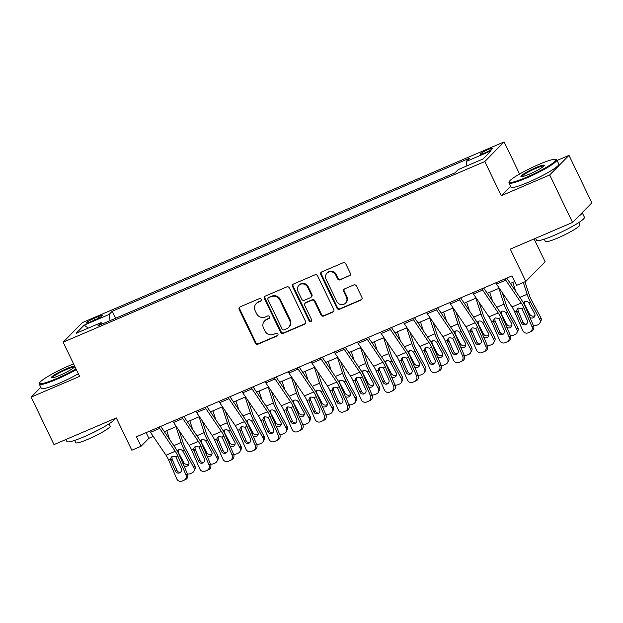 <?xml version="1.0" encoding="UTF-8"?>
<svg xmlns="http://www.w3.org/2000/svg" width="623" height="623" viewBox="0 0 623 623"><rect width="100%" height="100%" fill="white"/><g stroke="black" fill="none" stroke-linecap="round" stroke-linejoin="round"><path stroke-width="0.93" d="M261.239 299.406A1.456 1.371 -135.5 0 0 259.339 298.643L240.096 306.89A2.087 1.955 -135.5 0 0 239.185 309.53L255.329 343.078A2.087 1.955 -135.5 0 0 258.039 344.169L277.282 335.922A1.456 1.371 -135.5 0 0 277.928 334.076A1.456 1.371 -135.5 0 0 276.028 333.313L273.536 334.38A6.674 6.253 -135.5 0 1 264.868 330.899L263.529 328.103A6.674 6.253 -135.5 0 1 264.565 320.938A6.674 6.253 -135.5 0 1 266.449 319.654L268.941 318.587A1.456 1.371 -135.5 0 0 269.58 316.741A1.456 1.371 -135.5 0 0 267.688 315.978L265.196 317.045A6.674 6.253 -135.5 0 1 256.528 313.564L255.181 310.768A6.674 6.253 -135.5 0 1 256.224 303.603A6.674 6.253 -135.5 0 1 258.109 302.319L260.601 301.252A1.456 1.371 -135.5 0 0 261.239 299.406M488.043 149.567A6.798 0.857 -25.7 0 0 480.247 154.208A6.798 0.857 -25.7 0 0 484.702 152.962A6.798 0.857 -25.7 0 0 492.497 148.313A6.798 0.857 -25.7 0 0 488.043 149.567M349.394 275.911A2.087 1.955 -135.5 0 0 350.313 273.271L345.781 263.856A2.087 1.955 -135.5 0 0 343.071 262.774L321.702 271.932A2.087 1.955 -135.5 0 0 320.783 274.572L336.934 308.12A2.087 1.955 -135.5 0 0 339.644 309.21L361.013 300.052A2.087 1.955 -135.5 0 0 361.932 297.412L356.457 286.043A2.087 1.955 -135.5 0 0 353.747 284.952L344.605 288.87A2.087 1.955 -135.5 0 0 343.686 291.509L346.404 297.148A5.576 5.225 -135.5 0 1 345.531 303.136A5.576 5.225 -135.5 0 1 336.708 301.306L326.078 279.213A5.576 5.225 -135.5 0 1 326.95 273.224A5.576 5.225 -135.5 0 1 335.774 275.062L337.541 278.746A2.087 1.955 -135.5 0 0 340.251 279.828L349.916 275.382A2.087 1.955 -135.5 0 0 350.219 275.218M40.814 387.304L31.15 397.131L53.999 444.604L116.283 417.924L131.819 450.211L141.047 446.255L136.476 436.762L512.005 275.872L516.576 285.365L525.804 281.417L545.109 261.785L534.098 238.921M510.549 186.277L501.258 195.723L549.696 174.97L572.545 222.442L510.268 249.13L525.804 281.417M501.258 195.723L484.811 161.536L63.141 342.191L82.438 322.566L504.108 141.912L484.811 161.536M31.15 397.131L79.588 376.378L63.141 342.191M289.446 287.99A2.087 1.955 -135.5 0 0 286.744 286.907L265.367 296.065A2.087 1.955 -135.5 0 0 264.448 298.705L280.599 332.254A2.087 1.955 -135.5 0 0 283.309 333.344L304.686 324.186A2.087 1.955 -135.5 0 0 305.597 321.546L289.446 287.99M293.534 283.995L314.903 274.836A2.087 1.955 -135.5 0 1 317.613 275.927L333.764 309.475A2.087 1.955 -135.5 0 1 332.846 312.123L323.703 316.04A2.087 1.955 -135.5 0 1 320.993 314.95L314.444 301.345A2.087 1.955 -135.5 0 0 311.734 300.255L305.667 302.856A2.087 1.955 -135.5 0 0 304.756 305.496L311.57 319.661A1.456 1.371 -135.5 0 1 311.344 321.227A1.456 1.371 -135.5 0 1 309.039 320.744L292.615 286.635A2.087 1.955 -135.5 0 1 293.534 283.995M549.696 174.97L569.001 155.345L591.85 202.818L572.545 222.442M90.584 321.78L94.641 320.043A6.588 0.825 -25.7 0 0 102.195 315.542A6.588 0.825 -25.7 0 0 97.881 316.757L93.816 318.493A6.588 0.825 -25.7 0 0 86.27 322.994A6.588 0.825 -25.7 0 0 90.584 321.78M102.413 323.913L101.066 322.628L97.912 325.837L454.992 172.859L458.146 169.643L483.059 158.974L491.095 150.805L466.183 161.482L469.337 158.273L112.257 311.251L109.103 314.459L110.092 320.619M101.066 322.628L76.154 333.305L84.191 325.136L109.103 314.459M519.574 174.051L504.108 141.912M569.001 155.345L557.063 160.454M141.047 446.255L148.866 438.296L153.266 436.419M164.347 431.669L176.332 426.537M187.414 421.787L199.399 416.655M210.481 411.904L222.466 406.764M233.547 402.022L245.532 396.882M256.614 392.14L268.599 387M279.68 382.257L291.665 377.117M302.747 372.375L314.732 367.235M325.813 362.493L337.798 357.353M348.88 352.61L360.865 347.47M371.954 342.728L383.932 337.588M395.021 332.846L407.006 327.706M418.088 322.955L430.072 317.823M441.154 313.073L453.139 307.941M464.221 303.191L476.206 298.059M487.287 293.308L499.272 288.176M510.354 283.426L514.738 281.549M146.14 432.619L148.866 438.296M115.629 318.252L112.257 311.251M466.892 165.897L466.183 161.482M88.264 328.119L84.191 325.136M261.232 300.668A1.456 1.371 -135.5 0 1 261.123 300.722L258.631 301.789A6.674 6.253 -135.5 0 0 256.746 303.074L256.224 303.603M264.565 320.938L265.087 320.409A6.674 6.253 -135.5 0 1 266.971 319.124L269.463 318.057A1.456 1.371 -135.5 0 0 269.58 318.003M239.793 307.053A2.087 1.955 -135.5 0 0 239.707 309L255.851 342.549A2.087 1.955 -135.5 0 0 258.561 343.639L277.803 335.392A1.456 1.371 -135.5 0 0 277.92 335.338M265.063 296.229A2.087 1.955 -135.5 0 0 264.97 298.176L281.121 331.724A2.087 1.955 -135.5 0 0 283.831 332.814L305.2 323.656A2.087 1.955 -135.5 0 0 305.504 323.493M268.614 297.817A1.456 1.371 -135.5 0 0 267.976 299.663L282.149 329.115A1.456 1.371 -135.5 0 0 284.041 329.879L286.673 328.757A6.674 6.253 -135.5 0 0 288.558 327.472A6.674 6.253 -135.5 0 0 289.594 320.308L279.906 300.177A6.674 6.253 -135.5 0 0 271.239 296.696L269.136 297.288A1.456 1.371 -135.5 0 0 268.723 297.568L268.202 298.098M288.558 327.472L289.08 326.935A6.674 6.253 -135.5 0 0 290.116 319.778L289.594 320.308M269.136 297.288L271.76 296.166A6.674 6.253 -135.5 0 1 280.428 299.647L290.116 319.778M305.075 303.253L305.597 302.723A2.087 1.955 -135.5 0 1 306.189 302.326L312.255 299.725A2.087 1.955 -135.5 0 1 314.965 300.816L321.515 314.42A2.087 1.955 -135.5 0 0 324.225 315.511L333.367 311.586A2.087 1.955 -135.5 0 0 333.671 311.422M293.231 284.158A2.087 1.955 -135.5 0 0 293.137 286.105L309.553 320.214A1.456 1.371 -135.5 0 0 311.562 320.923M307.645 287.219A5.576 5.225 -135.5 0 0 298.83 285.389A5.576 5.225 -135.5 0 0 297.958 291.377L301.703 299.157A2.087 1.955 -135.5 0 0 304.413 300.247L310.48 297.646A2.087 1.955 -135.5 0 0 311.391 295.006L307.645 287.219L308.167 286.689A5.576 5.225 -135.5 0 0 299.351 284.859L298.83 285.389M311.072 297.241L311.593 296.712A2.087 1.955 -135.5 0 0 311.913 294.477L311.391 295.006M308.167 286.689L311.913 294.477M326.95 273.224L327.472 272.695A5.576 5.225 -135.5 0 1 336.295 274.533L338.063 278.216A2.087 1.955 -135.5 0 0 340.773 279.299L349.916 275.382M345.531 303.136L346.053 302.607A5.576 5.225 -135.5 0 0 346.925 296.618L346.404 297.148M344.301 289.033A2.087 1.955 -135.5 0 0 344.208 290.98L346.925 296.618M321.398 272.087A2.087 1.955 -135.5 0 0 321.304 274.034L337.456 307.591A2.087 1.955 -135.5 0 0 340.166 308.681L361.535 299.523A2.087 1.955 -135.5 0 0 361.838 299.359M166.762 430.633L169.635 439.456M175.99 426.677L181.145 442.509A15.933 5.21 66.8 0 0 184.408 450.164L193.792 467.709L194.797 465.794A4.252 3.878 27.8 0 1 194.867 469.36L193.854 471.268A4.252 3.878 -152.2 0 0 193.792 467.709M179.206 430.773L183.24 443.155A10.622 3.473 66.8 0 0 185.413 448.256L194.797 465.794M177.205 450.85L178.575 449.689C180.156 449.152 181.534 449.557 182.695 450.896L188.629 461.877A3.395 3.107 27.8 0 1 183.878 465.677M193.854 471.268A4.252 3.878 -152.2 0 1 192.048 472.927L190.202 473.714A4.252 3.878 -152.2 0 1 187.422 473.893M178.708 449.635L178.178 451.356L178.567 452.843L183.73 462.492A3.395 3.107 -152.2 0 0 189.003 463.668M158.951 427.129A7.437 2.43 66.8 0 0 159.729 428.398L175.258 451.27A10.622 3.473 -113.2 0 1 177.812 455.989L185.927 474.812L187.507 474.095A4.252 4.018 65.5 0 1 185.506 479.578L184.081 480.224M160.742 426.366L175.561 448.186A15.933 5.21 -113.2 0 1 179.393 455.265L187.507 474.095M149.722 431.085A7.437 2.43 66.8 0 0 150.501 432.346L166.03 455.218A10.622 3.473 -113.2 0 1 168.584 459.938L176.706 478.768A4.252 4.018 -114.5 0 0 182.08 481.088L183.925 480.294A4.252 4.018 -114.5 0 0 185.927 474.812M171.94 456.55L172.08 459.096L170.866 460.677L175.336 471.035L176.916 470.31L172.08 459.096M176.916 470.31A3.395 3.208 -114.5 0 0 180.436 472.382M170.866 460.677L170.57 459.089L171.216 457.22L172.415 456.293L175.818 456.838L181.238 468.504A3.395 3.208 65.5 0 1 179.634 472.888A3.395 3.208 65.5 0 1 175.336 471.035M189.828 420.751L192.702 429.574M199.056 416.795L204.212 432.627A15.933 5.21 66.8 0 0 207.475 440.282L216.859 457.827L217.863 455.911A4.252 3.878 27.8 0 1 217.933 459.478L216.929 461.386A4.252 3.878 -152.2 0 0 216.859 457.827M202.273 420.891L206.306 433.273A10.622 3.473 66.8 0 0 208.479 438.374L217.863 455.911M200.279 440.967L201.642 439.807C203.23 439.27 204.601 439.674 205.761 441.014L211.695 451.994A3.395 3.107 27.8 0 1 206.945 455.795M216.929 461.386A4.252 3.878 -152.2 0 1 215.114 463.045L213.268 463.831A4.252 3.878 -152.2 0 1 210.488 464.01M201.774 439.752L201.245 441.473L201.642 442.961L206.797 452.61A3.395 3.107 -152.2 0 0 212.069 453.785M212.895 410.869L215.768 419.692M222.123 406.912L227.278 422.744A15.933 5.21 66.8 0 0 230.541 430.4L239.925 447.945L240.93 446.029A4.252 3.878 27.8 0 1 241 449.596L239.995 451.504A4.252 3.878 -152.2 0 0 239.925 447.945M225.339 411.009L229.373 423.391A10.622 3.473 66.8 0 0 231.546 428.492L240.93 446.029M223.346 431.085L224.708 429.925C226.297 429.387 227.668 429.792 228.828 431.132L234.762 442.112A3.395 3.107 27.8 0 1 230.012 445.912M239.995 451.504A4.252 3.878 -152.2 0 1 238.181 453.155L236.335 453.949A4.252 3.878 -152.2 0 1 233.563 454.128M224.841 429.87L224.311 431.591L224.708 433.078L229.864 442.727A3.395 3.107 -152.2 0 0 235.136 443.903M235.961 400.986L238.835 409.809M245.189 397.03L250.345 412.862A15.933 5.21 66.8 0 0 253.608 420.517L262.992 438.062L263.996 436.147A4.252 3.878 27.8 0 1 264.066 439.713L263.062 441.621A4.252 3.878 -152.2 0 0 262.992 438.062M248.413 401.126L252.44 413.501A10.622 3.473 66.8 0 0 254.612 418.609L263.996 436.147M246.412 421.203L247.775 420.042C249.364 419.505 250.734 419.91 251.894 421.249L257.829 432.23A3.395 3.107 27.8 0 1 253.086 436.03M263.062 441.621A4.252 3.878 -152.2 0 1 261.247 443.272L259.402 444.067A4.252 3.878 -152.2 0 1 256.629 444.246M247.907 419.988L247.378 421.709L247.775 423.196L252.93 432.845A3.395 3.107 -152.2 0 0 258.202 434.021M182.017 417.246A7.437 2.43 66.8 0 0 182.796 418.508L198.324 441.388A10.622 3.473 -113.2 0 1 200.879 446.107L209.001 464.929L210.574 464.213A4.252 4.018 65.5 0 1 208.573 469.695L207.148 470.342M183.808 416.476L198.628 438.304A15.933 5.21 -113.2 0 1 202.459 445.383L210.574 464.213M172.789 421.203A7.437 2.43 66.8 0 0 173.568 422.464L189.096 445.336A10.622 3.473 -113.2 0 1 191.65 450.055L199.773 468.885A4.252 4.018 -114.5 0 0 205.146 471.206L206.992 470.412A4.252 4.018 -114.5 0 0 209.001 464.929M195.007 446.668L195.147 449.214L193.932 450.795L198.402 461.152L199.983 460.428L195.147 449.214M199.983 460.428A3.395 3.208 -114.5 0 0 203.503 462.5M193.932 450.795L193.636 449.206L194.283 447.337L195.482 446.411L198.885 446.956L204.305 458.621A3.395 3.208 65.5 0 1 202.701 463.006A3.395 3.208 65.5 0 1 198.402 461.152M205.084 407.364A7.437 2.43 66.8 0 0 205.863 408.626L221.391 431.505A10.622 3.473 -113.2 0 1 223.945 436.225L232.068 455.047L233.648 454.331A4.252 4.018 65.5 0 1 231.639 459.813L230.214 460.459M206.875 406.593L221.695 428.422A15.933 5.21 -113.2 0 1 225.526 435.5L233.648 454.331M195.856 411.32A7.437 2.43 66.8 0 0 196.634 412.582L212.163 435.454A10.622 3.473 -113.2 0 1 214.717 440.173L222.839 459.003A4.252 4.018 -114.5 0 0 228.213 461.324L230.058 460.529A4.252 4.018 -114.5 0 0 232.068 455.047M218.073 436.785L218.214 439.332L217.006 440.913L221.469 451.27L223.05 450.546L218.214 439.332M223.05 450.546A3.395 3.208 -114.5 0 0 226.57 452.617M217.006 440.913L216.703 439.324L217.349 437.455L218.548 436.528L221.959 437.073L227.372 448.739A3.395 3.208 65.5 0 1 225.767 453.123A3.395 3.208 65.5 0 1 221.469 451.27M228.15 397.482A7.437 2.43 66.8 0 0 228.929 398.743L244.457 421.623A10.622 3.473 -113.2 0 1 247.012 426.342L255.134 445.165L256.715 444.448A4.252 4.018 65.5 0 1 254.706 449.931L253.281 450.577M229.949 396.711L244.761 418.539A15.933 5.21 -113.2 0 1 248.593 425.618L256.715 444.448M218.922 401.438A7.437 2.43 66.8 0 0 219.701 402.699L235.229 425.571A10.622 3.473 -113.2 0 1 237.784 430.291L245.906 449.121A4.252 4.018 -114.5 0 0 251.279 451.441L253.125 450.647A4.252 4.018 -114.5 0 0 255.134 445.165M241.148 426.895L241.28 429.449L240.073 431.03L244.535 441.388L246.116 440.663L241.28 429.449M246.116 440.663A3.395 3.208 -114.5 0 0 249.636 442.735M240.073 431.03L239.769 429.442L240.416 427.573L241.615 426.646L245.026 427.191L250.438 438.857A3.395 3.208 65.5 0 1 248.834 443.241A3.395 3.208 65.5 0 1 244.535 441.388M259.028 391.104L261.901 399.927M268.256 387.148L273.411 402.98A15.933 5.21 66.8 0 0 276.674 410.635L286.058 428.18L287.063 426.264A4.252 3.878 27.8 0 1 287.133 429.831L286.128 431.739A4.252 3.878 -152.2 0 0 286.058 428.18M271.48 391.244L275.506 403.618A10.622 3.473 66.8 0 0 277.687 408.727L287.063 426.264M269.479 411.32L270.841 410.16C272.43 409.623 273.801 410.027 274.961 411.367L280.895 422.347A3.395 3.107 27.8 0 1 276.153 426.148M286.128 431.739A4.252 3.878 -152.2 0 1 284.314 433.39L282.468 434.184A4.252 3.878 -152.2 0 1 279.696 434.363M270.974 410.105L270.444 411.826L270.841 413.314L275.997 422.962A3.395 3.107 -152.2 0 0 281.269 424.138M251.217 387.599A7.437 2.43 66.8 0 0 251.996 388.861L267.524 411.741A10.622 3.473 -113.2 0 1 270.078 416.452L278.201 435.282L279.782 434.558A4.252 4.018 65.5 0 1 277.772 440.04L276.347 440.695M253.016 386.828L267.835 408.657A15.933 5.21 -113.2 0 1 271.659 415.736L279.782 434.558M241.989 391.556A7.437 2.43 66.8 0 0 242.768 392.817L258.304 415.689A10.622 3.473 -113.2 0 1 260.85 420.408L268.972 439.238A4.252 4.018 -114.5 0 0 274.346 441.559L276.191 440.765A4.252 4.018 -114.5 0 0 278.201 435.282M264.214 417.013L264.347 419.567L263.14 421.148L267.602 431.505L269.183 430.781L264.347 419.567M269.183 430.781A3.395 3.208 -114.5 0 0 272.703 432.853M263.14 421.148L262.836 419.559L263.49 417.69L264.689 416.764L268.092 417.309L273.513 428.974A3.395 3.208 65.5 0 1 271.901 433.359A3.395 3.208 65.5 0 1 267.602 431.505M73.576 363.879A25.917 3.255 -25.7 0 0 69.332 365.623A25.917 3.255 -25.7 0 0 39.623 382.872A25.917 3.255 -25.7 0 0 56.6 378.566A25.917 3.255 -25.7 0 0 76.006 368.933M76.325 369.587A26.555 3.333 154.3 0 1 56.724 379.298A26.555 3.333 154.3 0 1 39.311 384.181A26.555 3.333 154.3 0 1 39.327 383.706L39.623 382.872M66.147 368.855A12.958 1.628 154.3 0 1 74.635 366.706A12.958 1.628 154.3 0 1 59.785 375.326A12.958 1.628 154.3 0 1 51.475 377.857A12.958 1.628 154.3 0 1 66.147 368.855M74.262 367.235A12.32 1.55 -25.7 0 0 66.264 369.587A12.32 1.55 -25.7 0 0 52.122 377.888M114.796 418.563A26.555 3.333 154.3 0 1 84.323 436.645A26.555 3.333 154.3 0 1 66.918 441.528L65.937 439.495M109.072 423.811L110.17 426.093A19.118 2.399 154.3 0 1 88.248 439.16A19.118 2.399 154.3 0 1 75.718 442.673L74.62 440.391M78.334 373.761A26.555 3.333 154.3 0 1 58.733 383.472A26.555 3.333 154.3 0 1 41.328 388.355L39.311 384.181M538.981 164.41A25.917 3.255 -25.7 0 0 509.271 181.659A25.917 3.255 -25.7 0 0 526.248 177.353A25.917 3.255 -25.7 0 0 555.599 159.363A25.917 3.255 -25.7 0 0 538.981 164.41M555.599 159.363L556.44 159.652A26.555 3.333 154.3 0 1 556.814 159.94A26.555 3.333 154.3 0 1 526.365 178.085A26.555 3.333 154.3 0 1 508.96 182.967A26.555 3.333 154.3 0 1 508.968 182.5L509.271 181.659M535.796 167.649A12.958 1.628 154.3 0 1 544.284 165.492A12.958 1.628 154.3 0 1 529.433 174.121A12.958 1.628 154.3 0 1 521.124 176.644A12.958 1.628 154.3 0 1 535.796 167.649M543.91 166.022A12.32 1.55 -25.7 0 0 535.912 168.381A12.32 1.55 -25.7 0 0 521.77 176.675M582.186 212.645L584.421 217.287A26.555 3.333 154.3 0 1 553.972 235.439A26.555 3.333 154.3 0 1 536.559 240.322L535.585 238.282M578.72 222.598L579.818 224.88A19.118 2.399 154.3 0 1 557.897 237.947A19.118 2.399 154.3 0 1 545.366 241.467L544.268 239.177M556.814 159.94L558.823 164.114A26.555 3.333 154.3 0 1 528.382 182.259A26.555 3.333 154.3 0 1 510.969 187.149L508.96 182.967M582.17 212.661A26.555 3.333 154.3 0 1 578.339 216.563M282.102 381.221L284.968 390.045M291.323 377.265L296.478 393.097A15.933 5.21 66.8 0 0 299.741 400.753L309.125 418.298L310.129 416.382A4.252 3.878 27.8 0 1 310.199 419.949L309.195 421.857A4.252 3.878 -152.2 0 0 309.125 418.298M294.547 381.362L298.573 393.736A10.622 3.473 66.8 0 0 300.753 398.837L310.129 416.382M292.545 401.438L293.908 400.27C295.497 399.74 296.867 400.145 298.028 401.485L303.962 412.465A3.395 3.107 27.8 0 1 299.219 416.265M309.195 421.857A4.252 3.878 -152.2 0 1 307.38 423.508L305.535 424.302A4.252 3.878 -152.2 0 1 302.762 424.481M294.04 400.223L293.511 401.944L293.908 403.431L299.071 413.08A3.395 3.107 -152.2 0 0 304.336 414.256M305.169 371.339L308.042 380.162M314.389 367.383L319.544 383.215A15.933 5.21 66.8 0 0 322.807 390.87L332.191 408.415L333.204 406.5A4.252 3.878 27.8 0 1 333.266 410.066L332.261 411.974A4.252 3.878 -152.2 0 0 332.191 408.415M317.613 371.479L321.639 383.854A10.622 3.473 66.8 0 0 323.82 388.954L333.204 406.5M315.612 391.556L316.975 390.387C318.563 389.858 319.934 390.263 321.094 391.602L327.036 402.583A3.395 3.107 27.8 0 1 322.286 406.383M332.261 411.974A4.252 3.878 -152.2 0 1 330.447 413.625L328.601 414.42A4.252 3.878 -152.2 0 1 325.829 414.599M317.107 390.341L316.577 392.062L316.975 393.549L322.138 403.198A3.395 3.107 -152.2 0 0 327.402 404.374M328.235 361.457L331.109 370.28M337.456 357.501L342.611 373.333A15.933 5.21 66.8 0 0 345.874 380.988L355.258 398.525L356.27 396.617A4.252 3.878 27.8 0 1 356.333 400.184L355.328 402.092A4.252 3.878 -152.2 0 0 355.258 398.525M340.68 361.597L344.706 373.971A10.622 3.473 66.8 0 0 346.886 379.072L356.27 396.617M338.678 381.673L340.041 380.505C341.63 379.975 343 380.38 344.169 381.72L350.103 392.7A3.395 3.107 27.8 0 1 345.352 396.501M355.328 402.092A4.252 3.878 -152.2 0 1 353.514 403.743L351.668 404.537A4.252 3.878 -152.2 0 1 348.896 404.716M340.174 380.458L339.644 382.179L340.041 383.667L345.204 393.315A3.395 3.107 -152.2 0 0 350.469 394.491M351.302 351.574L354.176 360.398M360.53 347.618L365.685 363.45A15.933 5.21 66.8 0 0 368.941 371.106L378.325 388.643L379.337 386.735A4.252 3.878 27.8 0 1 379.399 390.302L378.395 392.21A4.252 3.878 -152.2 0 0 378.325 388.643M363.746 351.715L367.78 364.089A10.622 3.473 66.8 0 0 369.953 369.19L379.337 386.735M361.745 371.791L363.108 370.623C364.696 370.093 366.067 370.498 367.235 371.838L373.169 382.818A3.395 3.107 27.8 0 1 368.419 386.618M378.395 392.21A4.252 3.878 -152.2 0 1 376.58 393.861L374.735 394.655A4.252 3.878 -152.2 0 1 371.962 394.834M363.24 370.576L362.711 372.297L363.108 373.784L368.271 383.433A3.395 3.107 -152.2 0 0 373.535 384.609M374.368 341.692L377.242 350.515M383.597 337.736L388.752 353.568A15.933 5.21 66.8 0 0 392.015 361.223L401.391 378.761L402.403 376.853A4.252 3.878 27.8 0 1 402.466 380.419L401.461 382.327A4.252 3.878 -152.2 0 0 401.391 378.761M386.813 341.825L390.847 354.207A10.622 3.473 66.8 0 0 393.02 359.307L402.403 376.853M384.812 361.908L386.174 360.74C387.763 360.211 389.141 360.616 390.302 361.955L396.236 372.936A3.395 3.107 27.8 0 1 391.485 376.736M401.461 382.327A4.252 3.878 -152.2 0 1 399.647 383.978L397.801 384.773A4.252 3.878 -152.2 0 1 395.029 384.952M386.315 360.686L385.777 362.415L386.174 363.902L391.337 373.551A3.395 3.107 -152.2 0 0 396.602 374.727M274.284 377.717A7.437 2.43 66.8 0 0 275.062 378.979L290.591 401.851A10.622 3.473 -113.2 0 1 293.145 406.57L301.267 425.4L302.848 424.676A4.252 4.018 65.5 0 1 300.839 430.158L299.414 430.812M276.082 376.946L290.902 398.775A15.933 5.21 -113.2 0 1 294.726 405.853L302.848 424.676M265.055 381.673A7.437 2.43 66.8 0 0 265.834 382.935L281.37 405.807A10.622 3.473 -113.2 0 1 283.917 410.526L292.039 429.356A4.252 4.018 -114.5 0 0 297.412 431.669L299.258 430.882A4.252 4.018 -114.5 0 0 301.267 425.4M287.281 407.13L287.413 409.685L286.206 411.266L290.668 421.623L292.249 420.899L287.413 409.685M292.249 420.899A3.395 3.208 -114.5 0 0 295.769 422.97M286.206 411.266L285.902 409.677L286.557 407.808L287.756 406.881L291.159 407.426L296.579 419.092A3.395 3.208 65.5 0 1 294.967 423.476A3.395 3.208 65.5 0 1 290.668 421.623M297.35 367.835A7.437 2.43 66.8 0 0 298.129 369.096L313.665 391.968A10.622 3.473 -113.2 0 1 316.211 396.687L324.334 415.518L325.915 414.793A4.252 4.018 65.5 0 1 323.905 420.276L322.48 420.93M299.149 367.064L313.969 388.892A15.933 5.21 -113.2 0 1 317.792 395.971L325.915 414.793M288.122 371.791A7.437 2.43 66.8 0 0 288.901 373.052L304.437 395.924A10.622 3.473 -113.2 0 1 306.983 400.644L315.106 419.474A4.252 4.018 -114.5 0 0 320.479 421.787L322.325 421A4.252 4.018 -114.5 0 0 324.334 415.518M310.347 397.248L310.48 399.802L309.273 401.383L313.735 411.733L315.316 411.016L310.48 399.802M315.316 411.016A3.395 3.208 -114.5 0 0 318.836 413.088M309.273 401.383L308.977 399.795L309.623 397.926L310.822 396.999L314.226 397.544L319.646 409.21A3.395 3.208 65.5 0 1 318.034 413.594A3.395 3.208 65.5 0 1 313.735 411.733M320.417 357.952A7.437 2.43 66.8 0 0 321.195 359.214L336.731 382.086A10.622 3.473 -113.2 0 1 339.278 386.805L347.4 405.635L348.981 404.911A4.252 4.018 65.5 0 1 346.972 410.393L345.547 411.048M322.216 357.181L337.035 379.01A15.933 5.21 -113.2 0 1 340.859 386.089L348.981 404.911M311.189 361.908A7.437 2.43 66.8 0 0 311.975 363.17L327.503 386.042A10.622 3.473 -113.2 0 1 330.05 390.761L338.172 409.591A4.252 4.018 -114.5 0 0 343.546 411.904L345.391 411.118A4.252 4.018 -114.5 0 0 347.4 405.635M333.414 387.366L333.546 389.92L332.339 391.501L336.802 401.851L338.382 401.134L333.546 389.92M338.382 401.134A3.395 3.208 -114.5 0 0 341.902 403.206M332.339 391.501L332.043 389.912L332.69 388.043L333.889 387.117L337.292 387.662L342.712 399.327A3.395 3.208 65.5 0 1 341.1 403.712A3.395 3.208 65.5 0 1 336.802 401.851M343.483 348.07A7.437 2.43 66.8 0 0 344.262 349.332L359.798 372.204A10.622 3.473 -113.2 0 1 362.345 376.923L370.467 395.753L372.048 395.029A4.252 4.018 65.5 0 1 370.039 400.511L368.621 401.165M345.282 347.299L360.102 369.127A15.933 5.21 -113.2 0 1 363.925 376.206L372.048 395.029M334.263 352.026A7.437 2.43 66.8 0 0 335.042 353.288L350.57 376.16A10.622 3.473 -113.2 0 1 353.116 380.879L361.239 399.701A4.252 4.018 -114.5 0 0 366.612 402.022L368.458 401.235A4.252 4.018 -114.5 0 0 370.467 395.753M356.481 377.483L356.613 380.038L355.406 381.619L359.876 391.968L361.449 391.252L356.613 380.038M361.449 391.252A3.395 3.208 -114.5 0 0 364.969 393.323M355.406 381.619L355.11 380.03L355.756 378.161L356.956 377.226L360.359 377.779L365.779 389.445A3.395 3.208 65.5 0 1 364.175 393.829A3.395 3.208 65.5 0 1 359.876 391.968M366.55 338.188A7.437 2.43 66.8 0 0 367.329 339.449L382.865 362.321A10.622 3.473 -113.2 0 1 385.411 367.04L393.534 385.871L395.114 385.146A4.252 4.018 65.5 0 1 393.105 390.629L391.688 391.283M368.349 337.417L383.168 359.245A15.933 5.21 -113.2 0 1 386.992 366.324L395.114 385.146M357.329 342.144A7.437 2.43 66.8 0 0 358.108 343.405L373.636 366.277A10.622 3.473 -113.2 0 1 376.183 370.997L384.305 389.819A4.252 4.018 -114.5 0 0 389.679 392.14L391.524 391.353A4.252 4.018 -114.5 0 0 393.534 385.871M379.547 367.601L379.68 370.155L378.473 371.736L382.943 382.086L384.523 381.369L379.68 370.155M384.523 381.369A3.395 3.208 -114.5 0 0 388.043 383.441M378.473 371.736L378.177 370.148L378.823 368.279L380.022 367.344L383.425 367.897L388.845 379.563A3.395 3.208 65.5 0 1 387.241 383.947A3.395 3.208 65.5 0 1 382.943 382.086M397.435 331.81L400.309 340.633M406.663 327.854L411.819 343.686A15.933 5.21 66.8 0 0 415.082 351.341L424.458 368.878L425.47 366.97A4.252 3.878 27.8 0 1 425.54 370.537L424.528 372.445A4.252 3.878 -152.2 0 0 424.458 368.878M409.879 331.942L413.913 344.324A10.622 3.473 66.8 0 0 416.086 349.425L425.47 366.97M407.878 352.026L409.249 350.858C410.83 350.328 412.208 350.733 413.368 352.073L419.302 363.053A3.395 3.107 27.8 0 1 414.552 366.854M424.528 372.445A4.252 3.878 -152.2 0 1 422.713 374.096L420.868 374.89A4.252 3.878 -152.2 0 1 418.095 375.069M409.381 350.804L408.844 352.532L409.241 354.02L414.404 363.668A3.395 3.107 -152.2 0 0 419.668 364.844M389.624 328.305A7.437 2.43 66.8 0 0 390.403 329.567L405.931 352.439A10.622 3.473 -113.2 0 1 408.478 357.158L416.6 375.988L418.181 375.264A4.252 4.018 65.5 0 1 416.172 380.746L414.754 381.401M391.415 327.534L406.235 349.363A15.933 5.21 -113.2 0 1 410.059 356.442L418.181 375.264M380.396 332.261A7.437 2.43 66.8 0 0 381.175 333.523L396.703 356.395A10.622 3.473 -113.2 0 1 399.257 361.114L407.372 379.937A4.252 4.018 -114.5 0 0 412.745 382.257L414.591 381.471A4.252 4.018 -114.5 0 0 416.6 375.988M402.614 357.719L402.746 360.273L401.539 361.854L406.009 372.204L407.59 371.487L402.746 360.273M407.59 371.487A3.395 3.208 -114.5 0 0 411.11 373.559M401.539 361.854L401.243 360.265L401.89 358.396L403.089 357.462L406.492 358.015L411.912 369.673A3.395 3.208 65.5 0 1 410.308 374.065A3.395 3.208 65.5 0 1 406.009 372.204M420.502 321.927L423.375 330.751M429.73 317.971L434.885 333.803A15.933 5.21 66.8 0 0 438.148 341.459L447.532 358.996L448.537 357.088A4.252 3.878 27.8 0 1 448.607 360.647L447.594 362.563A4.252 3.878 -152.2 0 0 447.532 358.996M432.946 322.06L436.98 334.442A10.622 3.473 66.8 0 0 439.153 339.543L448.537 357.088M430.945 342.144L432.315 340.976C433.896 340.446 435.275 340.851 436.435 342.191L442.369 353.163A3.395 3.107 27.8 0 1 437.619 356.971M447.594 362.563A4.252 3.878 -152.2 0 1 445.78 364.214L443.934 365.008A4.252 3.878 -152.2 0 1 441.162 365.187M432.448 340.921L431.91 342.65L432.307 344.137L437.471 353.786A3.395 3.107 -152.2 0 0 442.735 354.962M412.691 318.423A7.437 2.43 66.8 0 0 413.47 319.685L428.998 342.557A10.622 3.473 -113.2 0 1 431.544 347.276L439.667 366.106L441.248 365.382A4.252 4.018 65.5 0 1 439.238 370.864L437.821 371.51M414.482 317.652L429.302 339.48A15.933 5.21 -113.2 0 1 433.125 346.559L441.248 365.382M403.463 322.379A7.437 2.43 66.8 0 0 404.241 323.641L419.77 346.513A10.622 3.473 -113.2 0 1 422.324 351.232L430.438 370.054A4.252 4.018 -114.5 0 0 435.812 372.375L437.658 371.588A4.252 4.018 -114.5 0 0 439.667 366.106M425.68 347.836L425.813 350.391L424.606 351.972L429.076 362.321L430.657 361.605L425.813 350.391M430.657 361.605A3.395 3.208 -114.5 0 0 434.176 363.676M424.606 351.972L424.31 350.383L424.956 348.514L426.155 347.579L429.559 348.132L434.979 359.79A3.395 3.208 65.5 0 1 433.374 364.182A3.395 3.208 65.5 0 1 429.076 362.321M443.568 312.045L446.442 320.868M452.796 308.089L457.952 323.921A15.933 5.21 66.8 0 0 461.215 331.576L470.599 349.114L471.603 347.206A4.252 3.878 27.8 0 1 471.673 350.765L470.661 352.68A4.252 3.878 -152.2 0 0 470.599 349.114M456.013 312.178L460.047 324.56A10.622 3.473 66.8 0 0 462.219 329.66L471.603 347.206M454.011 332.261L455.382 331.093C456.963 330.564 458.341 330.969 459.501 332.308L465.436 343.281A3.395 3.107 27.8 0 1 460.685 347.089M470.661 352.68A4.252 3.878 -152.2 0 1 468.846 354.331L467.001 355.126A4.252 3.878 -152.2 0 1 464.228 355.305M455.514 331.039L454.985 332.76L455.374 334.255L460.537 343.904A3.395 3.107 -152.2 0 0 465.802 345.08M435.757 308.541A7.437 2.43 66.8 0 0 436.536 309.802L452.064 332.674A10.622 3.473 -113.2 0 1 454.619 337.393L462.733 356.224L464.314 355.499A4.252 4.018 65.5 0 1 462.305 360.982L460.888 361.628M437.548 307.77L452.368 329.598A15.933 5.21 -113.2 0 1 456.192 336.677L464.314 355.499M426.529 312.489A7.437 2.43 66.8 0 0 427.308 313.758L442.836 336.63A10.622 3.473 -113.2 0 1 445.39 341.349L453.505 360.172A4.252 4.018 -114.5 0 0 458.878 362.493L460.724 361.706A4.252 4.018 -114.5 0 0 462.733 356.224M448.747 337.954L448.887 340.508L447.672 342.089L452.142 352.439L453.723 351.722L448.887 340.508M453.723 351.722A3.395 3.208 -114.5 0 0 457.243 353.794M447.672 342.089L447.376 340.493L448.023 338.632L449.222 337.697L452.625 338.25L458.045 349.908A3.395 3.208 65.5 0 1 456.441 354.3A3.395 3.208 65.5 0 1 452.142 352.439M466.635 302.155L469.508 310.986M475.863 298.207L481.018 314.039A15.933 5.21 66.8 0 0 484.281 321.694L493.665 339.231L494.67 337.323A4.252 3.878 27.8 0 1 494.74 340.882L493.728 342.798A4.252 3.878 -152.2 0 0 493.665 339.231M479.079 302.295L483.113 314.677A10.622 3.473 66.8 0 0 485.286 319.778L494.67 337.323M477.078 322.379L478.448 321.211C480.029 320.681 481.408 321.086 482.568 322.426L488.502 333.398A3.395 3.107 27.8 0 1 483.752 337.207M493.728 342.798A4.252 3.878 -152.2 0 1 491.913 344.449L490.067 345.243A4.252 3.878 -152.2 0 1 487.295 345.422M478.581 321.156L478.051 322.878L478.441 324.373L483.604 334.021A3.395 3.107 -152.2 0 0 488.876 335.197M458.824 298.658A7.437 2.43 66.8 0 0 459.603 299.92L475.131 322.792A10.622 3.473 -113.2 0 1 477.685 327.511L485.8 346.341L487.381 345.617A4.252 4.018 65.5 0 1 485.372 351.099L483.954 351.746M460.615 297.887L475.435 319.716A15.933 5.21 -113.2 0 1 479.266 326.795L487.381 345.617M449.596 302.607A7.437 2.43 66.8 0 0 450.374 303.876L465.903 326.748A10.622 3.473 -113.2 0 1 468.457 331.467L476.579 350.29A4.252 4.018 -114.5 0 0 481.953 352.61L483.798 351.824A4.252 4.018 -114.5 0 0 485.8 346.341M471.813 328.072L471.954 330.626L470.739 332.207L475.209 342.557L476.79 341.84L471.954 330.626M476.79 341.84A3.395 3.208 -114.5 0 0 480.31 343.912M470.739 332.207L470.443 330.611L471.089 328.749L472.289 327.815L475.692 328.368L481.112 340.026A3.395 3.208 65.5 0 1 479.508 344.418A3.395 3.208 65.5 0 1 475.209 342.557M489.701 292.273L492.575 301.104M498.93 288.324L504.085 304.156A15.933 5.21 66.8 0 0 507.348 311.812L516.732 329.349L517.736 327.441A4.252 3.878 27.8 0 1 517.806 331L516.794 332.916A4.252 3.878 -152.2 0 0 516.732 329.349M502.146 292.413L506.18 304.795A10.622 3.473 66.8 0 0 508.352 309.896L517.736 327.441M500.144 312.497L501.515 311.329C503.096 310.799 504.474 311.204 505.635 312.544L511.569 323.516A3.395 3.107 27.8 0 1 506.818 327.324M516.794 332.916A4.252 3.878 -152.2 0 1 514.987 334.567L513.142 335.361A4.252 3.878 -152.2 0 1 510.362 335.54M501.647 311.274L501.118 312.995L501.507 314.49L506.67 324.139A3.395 3.107 -152.2 0 0 511.942 325.315M481.89 288.776A7.437 2.43 66.8 0 0 482.669 290.038L498.198 312.91A10.622 3.473 -113.2 0 1 500.752 317.629L508.866 336.459L510.447 335.735A4.252 4.018 65.5 0 1 508.446 341.217L507.021 341.863M483.682 288.005L498.501 309.833A15.933 5.21 -113.2 0 1 502.333 316.912L510.447 335.735M472.662 292.724A7.437 2.43 66.8 0 0 473.441 293.994L488.969 316.866A10.622 3.473 -113.2 0 1 491.524 321.585L499.646 340.407A4.252 4.018 -114.5 0 0 505.019 342.728L506.865 341.941A4.252 4.018 -114.5 0 0 508.866 336.459M494.88 318.189L495.02 320.744L493.805 322.317L498.275 332.674L499.856 331.958L495.02 320.744M499.856 331.958A3.395 3.208 -114.5 0 0 503.376 334.029M493.805 322.317L493.509 320.728L494.156 318.867L495.355 317.932L498.758 318.478L504.178 330.143A3.395 3.208 65.5 0 1 502.574 334.535A3.395 3.208 65.5 0 1 498.275 332.674M512.768 282.39L515.642 291.221M523.312 282.484L527.151 294.274A15.933 5.21 66.8 0 0 530.414 301.921L539.798 319.467L540.803 317.559A4.252 3.878 27.8 0 1 540.873 321.118L539.868 323.033A4.252 3.878 -152.2 0 0 539.798 319.467M524.971 281.775L529.246 294.913A10.622 3.473 66.8 0 0 531.419 300.013L540.803 317.559M523.219 302.614L524.582 301.446C526.17 300.917 527.541 301.322 528.701 302.661L534.635 313.634A3.395 3.107 27.8 0 1 529.885 317.442M539.868 323.033A4.252 3.878 -152.2 0 1 538.054 324.684L536.208 325.479A4.252 3.878 -152.2 0 1 533.428 325.658M524.714 301.392L524.184 303.113L524.582 304.608L529.737 314.257A3.395 3.107 -152.2 0 0 535.009 315.433M504.957 278.894A7.437 2.43 66.8 0 0 505.736 280.155L521.264 303.027A10.622 3.473 -113.2 0 1 523.818 307.746L531.941 326.577L533.514 325.852A4.252 4.018 65.5 0 1 531.512 331.335L530.087 331.981M506.748 278.123L521.568 299.951A15.933 5.21 -113.2 0 1 525.399 307.03L533.514 325.852M495.729 282.842A7.437 2.43 66.8 0 0 496.508 284.111L512.036 306.983A10.622 3.473 -113.2 0 1 514.59 311.702L522.713 330.525A4.252 4.018 -114.5 0 0 528.086 332.846L529.932 332.059A4.252 4.018 -114.5 0 0 531.941 326.577M517.947 308.307L518.087 310.861L516.872 312.435L521.342 322.792L522.923 322.075L518.087 310.861M522.923 322.075A3.395 3.208 -114.5 0 0 526.443 324.147M516.872 312.435L516.576 310.846L517.222 308.985L518.422 308.05L521.825 308.595L527.245 320.261A3.395 3.208 65.5 0 1 525.641 324.645A3.395 3.208 65.5 0 1 521.342 322.792M94.579 320.066L93.816 318.493M98.559 318.158L97.881 316.757M258.631 301.789L258.109 302.319M269.463 318.057L268.941 318.587M266.971 319.124L266.449 319.654M277.803 335.392L277.282 335.922M258.561 343.639L258.039 344.169M255.851 342.549L255.329 343.078M239.707 309L239.185 309.53M261.123 300.722L260.601 301.252M305.2 323.656L304.686 324.186M283.831 332.814L283.309 333.344M281.121 331.724L280.599 332.254M264.97 298.176L264.448 298.705M280.428 299.647L279.906 300.177M271.76 296.166L271.239 296.696M333.367 311.586L332.846 312.123M324.225 315.511L323.703 316.04M321.515 314.42L320.993 314.95M314.965 300.816L314.444 301.345M312.255 299.725L311.734 300.255M306.189 302.326L305.667 302.856M309.553 320.214L309.039 320.744M293.137 286.105L292.615 286.635M340.773 279.299L340.251 279.828M338.063 278.216L337.541 278.746M336.295 274.533L335.774 275.062M344.208 290.98L343.686 291.509M361.535 299.523L361.013 300.052M340.166 308.681L339.644 309.21M337.456 307.591L336.934 308.12M321.304 274.034L320.783 274.572M184.408 450.164L182.695 450.896M181.145 442.509L173.833 445.647M183.061 463.769L183.73 462.492M175.818 456.838L177.812 455.989M168.584 459.938L170.57 459.089M166.03 455.218L175.258 451.27M150.501 432.346L159.729 428.398M207.475 440.282L205.761 441.014M204.212 432.627L196.907 435.757M206.127 453.887L206.797 452.61M230.541 430.4L228.828 431.132M227.278 422.744L219.974 425.875M229.194 444.004L229.864 442.727M253.608 420.517L251.894 421.249M250.345 412.862L243.04 415.993M252.26 434.122L252.93 432.845M198.885 446.956L200.879 446.107M191.65 450.055L193.636 449.206M189.096 445.336L198.324 441.388M173.568 422.464L182.796 418.508M221.959 437.073L223.945 436.225M214.717 440.173L216.703 439.324M212.163 435.454L221.391 431.505M196.634 412.582L205.863 408.626M245.026 427.191L247.012 426.342M237.784 430.291L239.769 429.442M235.229 425.571L244.457 421.623M219.701 402.699L228.929 398.743M276.674 410.635L274.961 411.367M273.411 402.98L266.107 406.11M275.327 424.24L275.997 422.962M268.092 417.309L270.078 416.452M260.85 420.408L262.836 419.559M258.304 415.689L267.524 411.741M242.768 392.817L251.996 388.861M299.741 400.753L298.028 401.485M296.478 393.097L289.173 396.228M298.394 414.357L299.071 413.08M322.807 390.87L321.094 391.602M319.544 383.215L312.24 386.346M321.46 404.475L322.138 403.198M345.874 380.988L344.169 381.72M342.611 373.333L335.306 376.463M344.527 394.593L345.204 393.315M368.941 371.106L367.235 371.838M365.685 363.45L358.373 366.581M367.593 384.71L368.271 383.433M392.015 361.223L390.302 361.955M388.752 353.568L381.44 356.699M390.66 374.828L391.337 373.551M291.159 407.426L293.145 406.57M283.917 410.526L285.902 409.677M281.37 405.807L290.591 401.851M265.834 382.935L275.062 378.979M314.226 397.544L316.211 396.687M306.983 400.644L308.977 399.795M304.437 395.924L313.665 391.968M288.901 373.052L298.129 369.096M337.292 387.662L339.278 386.805M330.05 390.761L332.043 389.912M327.503 386.042L336.731 382.086M311.975 363.17L321.195 359.214M360.359 377.779L362.345 376.923M353.116 380.879L355.11 380.03M350.57 376.16L359.798 372.204M335.042 353.288L344.262 349.332M383.425 367.897L385.411 367.04M376.183 370.997L378.177 370.148M373.636 366.277L382.865 362.321M358.108 343.405L367.329 339.449M415.082 351.341L413.368 352.073M411.819 343.686L404.506 346.816M413.727 364.946L414.404 363.668M406.492 358.015L408.478 357.158M399.257 361.114L401.243 360.265M396.703 356.395L405.931 352.439M381.175 333.523L390.403 329.567M438.148 341.459L436.435 342.191M434.885 333.803L427.573 336.934M436.801 355.063L437.471 353.786M429.559 348.132L431.544 347.276M422.324 351.232L424.31 350.383M419.77 346.513L428.998 342.557M404.241 323.641L413.47 319.685M461.215 331.576L459.501 332.308M457.952 323.921L450.639 327.052M459.867 345.181L460.537 343.904M452.625 338.25L454.619 337.393M445.39 341.349L447.376 340.493M442.836 336.63L452.064 332.674M427.308 313.758L436.536 309.802M484.281 321.694L482.568 322.426M481.018 314.039L473.706 317.169M482.934 335.299L483.604 334.021M475.692 328.368L477.685 327.511M468.457 331.467L470.443 330.611M465.903 326.748L475.131 322.792M450.374 303.876L459.603 299.92M507.348 311.812L505.635 312.544M504.085 304.156L496.772 307.287M506.001 325.416L506.67 324.139M498.758 318.478L500.752 317.629M491.524 321.585L493.509 320.728M488.969 316.866L498.198 312.91M473.441 293.994L482.669 290.038M530.414 301.921L528.701 302.661M527.151 294.274L519.847 297.405M529.067 315.534L529.737 314.257M521.825 308.595L523.818 307.746M514.59 311.702L516.576 310.846M512.036 306.983L521.264 303.027M496.508 284.111L505.736 280.155M185.584 479.539L184.003 480.263M208.65 469.656L207.07 470.381M231.717 459.774L230.136 460.498M254.784 449.892L253.203 450.616M277.85 440.009L276.269 440.726M300.917 430.127L299.336 430.843M323.983 420.245L322.403 420.961M347.05 410.362L345.469 411.079M370.117 400.48L368.536 401.196M393.183 390.598L391.602 391.314M416.25 380.715L414.677 381.432M439.324 370.833L437.743 371.549M462.391 360.951L460.81 361.667M485.457 351.068L483.876 351.785M508.524 341.186L506.943 341.902M531.59 331.304L530.009 332.02"/></g></svg>
